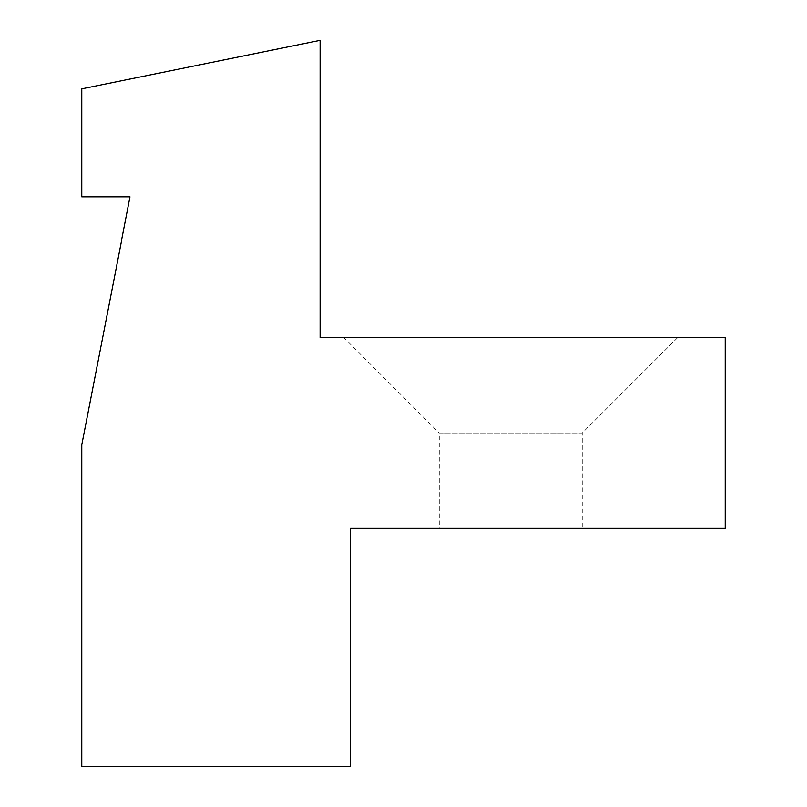 <?xml version="1.0" encoding="UTF-8"?>
<svg xmlns="http://www.w3.org/2000/svg" width="807" height="807" viewBox="0 0 807 807"><rect width="100%" height="100%" fill="white"/><g stroke="black" fill="none" stroke-linecap="round" stroke-linejoin="round"><path stroke-width="0.61" stroke-dasharray="4.04 3.03" d="M439.25 528.343L582.23 528.343L439.25 528.343L439.25 433.016L582.23 433.016L582.23 528.343M677.557 337.689L582.23 433.016L439.25 433.016L343.923 337.689L677.557 337.689L343.923 337.689M121.776 239.659L81.779 444.788L81.779 766.65L350.47 766.65L350.47 528.343L725.221 528.343L725.221 337.689L320.097 337.689L320.097 40.35L81.779 88.841L81.779 196.807L129.977 196.807L121.655 239.629"/><path stroke-width="1.21" d="M121.655 239.629L129.977 196.807L81.779 196.807L81.779 88.841L320.097 40.35L320.097 337.689L725.221 337.689L725.221 528.343L350.47 528.343L350.47 766.65L81.779 766.65L81.779 444.788L121.776 239.659"/></g></svg>
